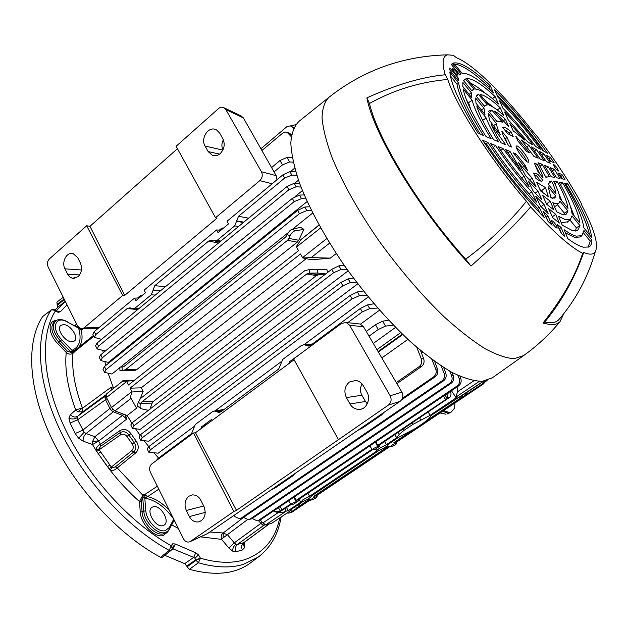 <?xml version="1.0" encoding="UTF-8"?>
<svg xmlns="http://www.w3.org/2000/svg" width="628" height="628" viewBox="0 0 628 628"><rect width="100%" height="100%" fill="white"/><g stroke="black" fill="none" stroke-linecap="round" stroke-linejoin="round"><path stroke-width="0.94" d="M244.166 542.466L244.465 543.73L243.421 543.149M264.553 524.506L263.988 525.22L262.504 524.922L258.375 520.573M127.131 415.477L126.66 419.111L122.484 415.383L113.299 411.795L111.384 410.492L109.884 408.459L111.494 407.572M124.878 414.629L126.66 419.111L98.62 441.139L92.497 444.522L83.124 441.146C82.927 438.171 83.917 435.636 86.099 433.532L113.299 411.795L114.186 410.539M83.124 441.146L78.602 438.226L75.164 433.516L82.7 430.259L109.884 408.459L105.449 399.51L104.9 397.414L105.959 395.711M75.164 433.516L70.093 423.005L77.613 419.787L107.058 398.623M63.436 324.59L60.869 325.359C55.908 328.617 65.053 342.213 71.922 341.773L74.371 341.012C79.309 337.754 70.36 324.323 63.436 324.59M56.96 302.013L63.24 297.256L56.96 302.013M279.735 517.974C275.276 539.515 263.336 553.496 243.931 559.925C231.614 563.567 217.123 563.002 200.465 558.221L198.385 562.774L189.397 569.313L187.089 566.849L196.022 560.333L194.955 558.3L193.714 557.381L195.74 552.781L198.472 554.885L200.465 558.221L196.062 560.302L198.385 562.774L196.022 560.333M164.787 555.317L184.703 563.661L186.791 566.048L195.81 559.776L200.442 558.174M184.703 563.661L193.714 557.381L172.166 548.534M171.303 550.144L173.25 548.652L175.314 543.997L195.74 552.781M55.091 310.161L55.335 311.056C39.776 335.454 42.068 380.686 65.179 428.948C88.289 477.162 130.577 523.305 171.201 545.701L172.7 543.809L175.314 543.997M153.428 506.694L151.945 507.314C145.657 510.917 155.634 527.842 162.801 525.675L164.159 525.094C170.423 521.46 160.642 504.747 153.428 506.694M244.465 543.73L244.449 547.851L242.361 549.987L236.199 551.706C234.966 548.739 235.374 546.321 237.423 544.452L243.994 542.592M236.199 551.706L232.643 551.125L228.828 547.969L234.275 542.835L235.877 544.209L237.423 544.452L263.988 525.22L265.715 524.788M111.957 467.805L115.332 466.902L117.232 467.939C114.924 470.207 112.522 470.921 110.026 470.089L96.673 451.461L99.153 449.774L100.7 451.972L98.227 453.659L107.427 466.706L109.9 465.003L111.957 467.805L110.026 470.089C119.139 481.723 128.952 492.211 139.455 501.568L141.269 501.395L142.101 512.04C142.556 522.912 155.571 536.202 163.351 533.824L165.957 532.568M108.982 468.912L131.739 450.692L133.74 451.925C136.323 449.295 136.48 446.163 134.219 442.552L128.881 435.008C126.244 431.695 123.323 430.918 120.121 432.661L100.739 446.21L98.769 449.106L99.153 449.774L120.537 434.835L119.822 430.667C123.897 428.422 127.594 429.419 130.914 433.665L136.174 441.091C139.102 445.692 138.914 449.656 135.609 453L117.232 467.939L142.815 495.209L143.945 494.377L144.401 494.778L157.345 486.237M70.093 423.005L68.899 418.13L70.328 414.692C72.738 417.133 75.195 417.644 77.691 416.223L77.071 417.722L77.613 419.787L84.144 432.292L86.099 433.532L94.828 436.727L122.484 415.383L123.386 414.072M83.163 328.805L81.145 330.273L78.94 328.334L67.329 321.999C55.311 314.824 50.609 328.577 61.74 339.67L72.236 350.652L70.862 351.963L60.351 340.973L58.836 342.26L67.471 351.288L71.663 352.598L70.862 351.963M75.015 350.181L73.712 352.19L72.283 350.212L72.62 351.107L71.663 352.598L73.986 352.544L72.911 353.36C70.705 354.624 68.483 354.325 66.23 352.465L67.471 351.288M70.328 414.692L75.729 410.013L77.911 411.85L82.684 411.827L77.691 416.223L105.944 395.522M56.167 320.555C47.563 320.696 48.23 334.049 57.58 343.438L66.23 352.465C64.574 369.186 67.746 388.371 75.729 410.013L82.394 407.886L77.911 411.85M111.266 389.988L110.85 387.413L82.582 408.169L82.684 411.827L106.03 394.745M96.673 451.461L92.497 444.522L92.473 441.782L94.828 436.727L98.486 440.754L92.473 441.782M98.769 449.106L95.935 450.103C96.123 447.693 97.638 445.731 100.488 444.208L100.739 446.21M98.62 441.139L100.488 444.208L119.822 430.667M158.806 489.173L145.264 498.208L144.652 497.188L142.807 497.038L143.945 494.377M228.828 547.969L221.59 539.374C220.742 536.775 221.205 534.64 222.987 532.976L227.532 534.821L234.275 542.835L262.261 522.378M243.57 517.401L223.27 532.921L223.073 537.913L247.244 519.811M200.56 536.869L221.59 539.374L223.073 537.913M174.403 520.541L173.344 521.774M167.59 531.319L169.56 528.862L169.222 527.599L165.266 530.66C158.162 532.803 146.261 520.643 145.822 510.705L144.77 497.776L142.76 497.973L142.807 497.038L141.269 501.395M173.516 518.744L173.179 518.076M173.469 518.657L173.359 518.65C164.952 506.992 155.587 500.178 145.264 498.208L144.401 494.778L147.706 496.646M168.547 530.377L167.707 531.947L163.068 535.566C154.724 538.141 140.743 523.885 140.279 512.22L139.455 501.568L142.815 495.209L143.294 495.837M56.324 310.821L60.343 311.755L58.247 312.328L55.382 311.072M170.902 550.513L162.205 557.35L160.564 557.295L169.27 550.442L170.902 550.513L169.27 550.442C127.594 527.755 84.089 480.444 60.445 430.973C36.809 381.431 34.736 335.077 50.962 310.271L51.19 310.036C52.862 309.188 54.149 309.204 55.036 310.099L55.335 311.056L53.152 309.808L51.221 310.099L42.688 316.481L51.158 310.059M172.088 548.801L170.997 550.434M172.221 548.283L171.201 545.701L169.277 550.434M172.198 548.393L171.209 545.661M251.663 562.029L249.975 563.292C234.974 574.133 214.784 576.143 189.397 569.313M186.791 566.048L187.089 566.849M160.564 557.295C118.59 534.844 74.897 487.516 51.339 437.865C27.789 388.143 26.054 341.499 42.688 316.481M64.119 299.022L57.093 304.337L57.776 307.241L55.013 310.083M57.093 304.337L56.928 302.037M79.638 328.389L78.759 328.656C81.758 339.63 79.599 346.821 72.283 350.212L75.03 350.157L73.986 352.544M81.145 330.273L80.996 328.844M79.207 328.106L78.916 328.413L79.418 328.373M78.94 328.334L78.681 327.871M78.908 347.08C82.087 343.006 82.849 337.393 81.185 330.25L81.114 328.86M93.839 336.247L74.277 351.939M112.169 389.234L110.85 387.413L113.385 388.222M169.434 510.533C162.519 503.122 155.297 498.483 147.761 496.615L144.66 494.589M242.361 549.987C241.136 547.043 241.544 544.641 243.586 542.788L269.051 523.964M373.636 448.439L372.271 449.86L374.908 449.475L379.916 446.108L377.648 446.492L373.636 448.439M292.012 503.436L290.85 504.645L293.818 504.049L298.465 500.916L292.012 503.436M428.241 412.18L430.156 415.304L412.949 424.347L404.11 430.29L399.275 434.309L396.684 437.779L386.346 444.726L379.61 448.227C377.475 449.695 376.588 450.606 376.941 450.959L309.565 496.293L302.963 499.731L300.867 502.133L288.15 510.674L286.211 511.137L265.958 524.749L271.681 523.305L291.996 509.732L291.675 509.065M260.267 519.945L262.787 523.014L265.958 524.749M278.699 512.126L278.84 512.197C280.677 512.888 283.071 512.542 286.023 511.168L286.211 511.137M284.814 508.774L286.023 511.168M288.15 510.674L286.572 507.597M309.565 496.293L307.932 493.208M386.346 444.726L384.595 441.57M396.684 437.779L394.879 434.647M479.305 381.384L455.787 397.186L457.365 397.029L430.156 415.304M455.787 397.186L451.43 390.71M455.63 397.186L457.71 391.676L473.873 380.78M457.058 386.911L457.71 391.676M487.171 380.435L485.515 381.557M312.124 499.77C314.824 498.726 316.488 497.706 317.109 496.709L314.33 497.258L309.753 500.328L312.124 499.77M391.66 446.547C394.439 445.503 396.182 444.412 396.888 443.282L394.423 443.627L389.501 446.924L391.66 446.547M461.698 395.915L462.294 396.904L427.291 420.226M467.004 392.696L466.486 394.18L464.202 396.472L395.412 442.371L393.874 442.63L410.759 431.31M462.294 396.904L464.398 395.75L467.138 392.264M394.423 443.627L393.874 442.63M389.234 446.508L315.507 495.9L313.827 496.285L388.897 445.966L389.501 446.924M314.33 497.258L313.827 496.285M309.753 500.328L309.196 499.386L298.661 506.568L297.86 507.338L300.208 506.317L297.476 507.597M300.208 506.317L309.51 499.919M294.956 506.859L297.86 507.338M485.805 380.804L483.56 383.849L396.354 442.253M483.56 383.849L482.218 383.959L484.384 381.086M287.122 513.021L288.896 513.1L292.091 512.079L289.351 512.99M482.218 383.959L466.157 394.722M298.096 507.33L290.387 512.495M389.462 446.869L316.598 495.665M309.722 500.273L292.091 512.079M291.996 509.732L271.681 523.305M291.824 509.787L289.901 510.25L302.602 501.725C307.885 499.393 310.844 497.47 311.472 495.955L378.606 450.708C384.132 448.29 387.256 446.218 387.994 444.491L398.238 437.528L415.139 428.634L423.853 422.793L428.767 418.758L431.64 415.108L483.481 381.212M483.646 381.196L460.363 396.715M443.658 367.513L445.778 373.189C446.689 376.321 445.943 378.865 443.533 380.819L441.979 380.929C444.389 378.967 445.087 376.423 444.09 373.283L441.099 365.865M234.024 515.384L234.998 516.679L239.59 518.752L243.13 517.645L240.077 518.634M441.979 380.929L241.191 518.1M443.533 380.819L243.13 517.645M460.002 376.337L460.787 378.409C461.682 381.479 460.952 383.975 458.573 385.882L457.098 386.008C459.468 384.093 460.159 381.596 459.178 378.511L457.906 375.387M252.213 518.445L257.111 520.879L260.502 519.796L257.574 520.761M457.098 386.008L258.642 520.251M458.573 385.882L260.502 519.796M294.43 496.858L296.212 500.312L297.986 499.912L298.465 500.916M372.278 449.868L297.986 499.912M371.925 449.295L296.212 500.312M375.858 441.806L377.781 445.346L379.398 445.071L379.916 446.108M445.032 395.043L447.152 398.466L445.637 399.62L377.781 445.346M450.606 391.275C451.304 393.96 451.037 395.946 449.813 397.234L379.398 445.071M447.152 398.466L448.204 392.893M273.855 510.768L276.367 511.812L279.829 511.184L280.096 511.592L290.921 504.669M290.552 504.127L279.829 511.184M280.096 511.592C277.843 512.691 275.723 512.44 273.73 510.854M420.548 350.51L423.672 358.769C424.614 361.964 423.869 364.562 421.435 366.579L396.912 383.63M421.435 366.579L419.127 366.674C421.561 364.656 422.283 362.042 421.294 358.839L416.757 347.3M419.127 366.674L396.292 382.57M367.898 402.344L366.705 403.168M381.824 357.936L407.902 339.379M434.655 361.445L437.481 369.036C438.399 372.2 437.645 374.775 435.22 376.753L401.677 399.8M435.22 376.753L433.634 376.847C436.052 374.869 436.758 372.294 435.754 369.123L431.836 359.389M433.634 376.847L402.485 398.262M421.529 353.101L422.699 352.277M357.646 430.478L363.055 427.668L381.643 414.912L383.873 412.463M270.589 490.264L275.865 487.516L293.009 475.749L294.775 473.653M452.082 372.459L453.322 375.772C454.232 378.88 453.487 381.392 451.092 383.331L449.585 383.441C451.972 381.502 452.67 378.982 451.673 375.874L449.781 371.187M243.538 517.362L248.405 519.772L251.867 518.681L248.876 519.662M449.585 383.441L249.968 519.136M451.092 383.331L251.867 518.681M402.784 334.551L378.354 352.033M356.594 282.286L350.314 282.553L342.896 285.795L340.933 282.404L348.171 278.863L353.454 278.126M140.539 439.985L138.992 436.907L140.656 434.56L142.258 437.771L140.68 440.283L148.781 441.241L357.764 283.825M340.933 282.404L140.656 434.56M342.896 285.795L142.258 437.771M311.339 344.803L305.907 345.259L303.991 344.694L301.416 345.51L282.726 359.428L278.722 368.981L221.025 411.748L219.156 412.455L216.888 411.85L221.998 411.026M393.379 325.178L385.521 326.12L378.237 329.496L369.044 336.176M378.237 329.496L375.458 324.715L382.64 321.198L388.614 320.186M375.458 324.715L366.25 331.427M373.299 343.43L395.546 327.392M203.511 426.805L201.298 427.04L201.824 428.053M201.298 427.04L211.62 419.394L212.146 420.407M289.877 362.874L289.304 361.838L300.631 353.682M377.609 308.042L369.711 308.607L362.325 311.896L347.731 322.682M362.325 311.896L360.339 308.481L367.545 304.894L373.927 303.779M305.907 345.259L310.97 345.078M360.339 308.481L310.774 345.219L308.191 346.052L306.26 345.479M360.511 324.15L379.508 310.201M156.168 460.693L157.95 458.503L158.272 459.139M222.461 410.681L216.558 411.638L214.305 411.026L212.437 411.74L195.261 424.528L191.571 433.579L157.95 458.503M204.547 426.035L204.775 424.465L206.981 424.238M316.41 275.621L306.715 273.996L308.795 273.156L318.514 274.805L316.41 275.621L153.334 401.425L152.149 403.09L149.99 409.056M306.715 273.996L142.03 401.747L153.334 401.425M140.703 408.381L138.733 407.046C137.524 406.308 137.383 404.73 138.309 402.297L140.601 403.843L142.03 401.747M140.601 403.843C139.683 406.285 139.887 407.917 141.229 408.734L148.373 410.304M325.744 273.91L317.423 273.054L309.369 273.109L309.219 269.608L304.816 270.66L140.413 398.552L138.309 402.297M309.219 269.608L326.898 269.239L327.384 272.654M309.369 273.109L308.795 273.156M318.514 274.805L325.265 274.279M329.606 243.138L311.135 257.582L330.344 258.124L311.708 259.796L302.743 257.959L300.459 253.971L129.988 388.183L141.261 387.814L143.145 391.354L131.919 391.99C130.789 395.059 130.491 397.186 131.032 398.372L114.971 410.924L111.486 407.556L131.747 391.66L129.988 388.183M311.135 257.582L302.743 257.959M306.197 258.665L141.261 387.814M137.697 405.296L136.606 408.184L131.032 398.372M140.24 398.694L143.145 391.354M136.606 408.184L127.17 415.493L114.971 410.924M126.644 381.549L106.501 397.5L106.532 393.929L122.444 381.29L126.495 381.22L128.395 385.011L298.567 250.666L296.306 246.694L300.851 239.676L319.095 225.193M318.985 224.989L300.851 239.676M122.444 381.29L106.532 393.929M126.495 381.22L134.164 380.466M134.416 380.262L122.805 380.741M291.251 136.621L287.255 132.492L285.395 132.053L283.471 132.469L261.907 150.532M288.605 132.901L291.588 134.62M293.598 128.238L290.387 125.851L287.027 126.566L260.895 148.757M292.075 126.416L291.455 126.22M295.702 124.674L290.78 125.953M300.985 187.05L296.165 186.767L288.88 189.75L287.027 186.547L294.139 183.29L299.509 183.148M96.971 348.579L95.55 345.738L96.995 343.108L98.517 346.154L97.152 348.948L105.386 350.981M287.027 186.547L96.995 343.108M288.88 189.75L98.517 346.154M302.382 190.59L295.042 196.58M311.512 210.749L306.841 210.584L299.478 213.646L297.594 210.388L304.776 207.036L309.58 206.785M104.397 372.059L102.945 369.146L104.436 366.579L105.983 369.68L104.57 372.412L111.917 374.013L119.838 367.663M297.594 210.388L104.436 366.579M299.478 213.646L105.983 369.68M312.666 213.057L292.648 229.11M288.48 232.454L120.615 367.035M123.999 370.19L125.733 369.507L136.527 369.766L134.847 370.434L119.948 370.504L134.847 370.434M297.272 242.141L287.514 240.336L288.959 238.42L298.74 240.257L297.272 242.141L136.527 369.766M287.514 240.336L125.733 369.507M123.52 366.768L119.822 367.129L122.052 367.074L122.162 370.277M287.341 234.558C288.747 231.599 290.387 229.809 292.263 229.196L300.647 227.352L303.921 229.416L295.191 230.774C293.158 231.308 291.423 233.051 290.003 236.002L287.341 234.558L285.646 237.062L124.148 366.367L122.052 367.074M290.003 236.002L288.959 238.42M298.74 240.257L303.921 229.416M296.856 175.448L291.918 175.102L284.68 178.038L282.843 174.882L226.998 221.284L228.474 223.945L218.01 232.619L216.55 229.966L144.157 290.12L145.515 292.719L135.868 300.718L134.525 298.119L94.255 331.584L95.77 334.591L94.428 337.417L101.587 339.324M159.08 290.984L159.787 291.047M156.309 290.74L159.025 290.882M139.133 298.01L134.525 298.119M94.239 337.048L92.834 334.245L94.255 331.584M137.665 309.596L127.241 308.513L95.77 334.591M140.923 295.67L138.074 298.033M293.197 162.173L289.602 161.946L282.498 164.889L274.067 171.939M282.498 164.889L279.962 160.54L286.988 157.463L292.263 157.597M279.962 160.54L271.586 167.574M294.681 168.131L290.434 171.656M282.843 174.882L289.916 171.664L295.662 171.585M219.156 240.728L218.159 241.552M220.891 230.233L216.55 229.966M284.68 178.038L238.53 216.283L248.609 218.199M294.681 183.274L298.441 180.181M218.481 243.028L208.653 241.042L212.209 240.343L213.073 240.775L217.186 240.328L234.699 225.868L238.53 216.283M217.186 240.328L220.844 241.074M215.514 241.152L219.714 242.008M208.653 241.042L154.778 285.693L165.478 286.69M160.619 290.693L153.004 290.018L154.778 285.693M127.241 308.513L130.02 307.799L132.312 308.819L135.106 308.097L151.246 294.775L153.02 290.45L160.148 291.078M153.02 290.45L153.004 290.018M305.891 198.817L301.503 198.613L294.179 201.627L292.31 198.401L299.462 195.096L304.188 194.916M100.7 360.252L99.263 357.379L100.731 354.781L102.27 357.85L100.88 360.613L108.409 362.372L307.131 201.572M292.31 198.401L100.731 354.781M294.179 201.627L102.27 357.85M102.811 350.416L103.165 352.787M104.915 361.665L105.842 365.449M108.102 373.299L113.503 388.12M106.501 397.5L111.486 407.556M330.344 258.124L336.247 253.547M347.041 269.334L341.067 269.498L333.641 272.709L331.694 269.341L338.932 265.832L344.12 265.189M132.32 428.013L130.789 424.952L132.414 422.573L134.015 425.768L132.469 428.32L140.201 429.387L348.124 270.841M331.694 269.341L132.414 422.573M333.641 272.709L134.015 425.768M366.776 295.215L359.514 295.631L352.112 298.889L350.141 295.49L357.363 291.926L363.369 290.984M148.695 451.987L147.14 448.879L148.836 446.587L150.445 449.805L148.836 452.278L158.185 453.188L193.691 426.773M350.141 295.49L148.836 446.587M352.112 298.889L150.445 449.805M215.019 410.916L281.022 361.822M304.062 344.686L368.212 296.966M376.957 349.655L400.758 332.589M127.17 415.493L131.802 423.076M135.609 428.877L139.966 435.125M144.181 440.817L148.765 446.634M153.97 452.866L158.57 458.04M290.952 362.073L291.251 360.394M402.36 334.143L378.064 351.539M67.612 274.185L64.927 268.839C61.293 262.127 66.725 251.286 73.264 253.704L77.668 257.668L80.392 263.038C82.449 268.282 81.671 272.85 78.068 276.728L72.424 278.29L69.779 276.956L67.612 274.185L79.63 274.954M205.026 146.041L208.143 151.576L212.374 155.297C215.318 156.144 217.932 155.563 220.224 153.562C224.377 149.15 225.256 144.204 222.869 138.725L219.721 133.167L216.629 130.004C208.747 125.176 200.254 138.176 205.026 146.041L222.893 150.1M222.964 149.951C221.425 146.646 221.566 143.255 223.387 139.777M272.159 183.761L259.827 180.636L215.522 217.735L217.037 218.136L124.697 295.372L89.977 226.292L177.441 148.695M86.688 225.766L122.696 295.45L83.917 327.926L81.232 328.868L77.691 326.246L48.089 266.861C46.912 263.823 47.343 261.177 49.392 258.917L86.688 225.766L89.977 226.292M124.697 295.372L122.696 295.45M215.522 217.735L176.115 146.277L218.607 108.503C220.397 106.972 222.296 106.784 224.314 107.922L225.782 109.547L261.444 171.742L276.194 175.675L276.956 179.773M137.524 298.049L140.397 295.67L141.959 295.67M219.376 230.138L221.967 227.988L223.442 228.113M240.728 115.756L243.381 117.923L276.194 175.675M259.827 180.636C262.371 178.022 262.912 175.055 261.444 171.742M492.43 377.773L482.367 381.322C473.944 381.172 463.77 378.174 451.862 372.333C439.098 364.829 425.305 354.639 410.5 341.765C387.413 320.202 365.386 294.822 344.427 265.628C324.409 236.199 309.471 208.794 299.603 183.407C294.328 167.723 291.4 154.229 290.819 142.925C291.557 133.073 294.351 125.82 299.218 121.173L328.036 98.039M536.681 135.781C554.375 158.931 569.101 181.186 580.869 202.53L581.96 205.607C594.371 229.251 598.806 244.661 595.258 251.828C593.358 254.685 589.511 254.897 583.702 252.464C574.573 278.385 561.589 301.566 544.759 322.015L542.953 323.114C562.555 298.433 575.782 275.166 582.635 253.327C569.847 246.718 552.522 231.245 530.652 206.902C516.365 223.56 496.473 243.279 470.976 266.068C420.988 212.711 373.299 134.251 366.917 97.842C396.386 84.56 422.495 76.867 445.228 74.771C441.727 62.643 442.536 55.994 447.662 54.824L453.377 55.319L456.509 57.76C473.245 64.229 504.708 95.299 533.125 131.802L536.681 135.781M563.85 313.592L559.925 321.819C557.727 323.867 554.697 324.825 550.835 324.684L542.953 323.114M551.926 222.131L551.682 220.624C553.166 221.048 554.917 223.042 556.91 226.606L557.154 228.137C555.647 227.674 553.904 225.672 551.926 222.131M455.575 70.799C457.42 73.17 458.197 74.661 457.922 75.274L454.829 72.715C453 70.36 452.207 68.868 452.458 68.232L455.575 70.799M561.251 233.443L557.012 224.157L561.149 227.493L564.823 236.356L561.251 233.443M543.039 211.204L547.891 215.946L552.091 225.256L548.001 221.307L543.039 211.204M449.938 67.918L458.487 78.374L458.44 80.91L449.766 69.92L449.938 67.918M461.03 73.814L459.798 74.811L451.351 64.472L452.003 63.836L452.364 63.577L461.03 73.814M558.104 171.004C555.545 168.799 554.029 166.64 553.551 164.528L553.833 164.544C556.416 166.781 557.931 168.94 558.37 171.02L558.104 171.004M554.124 162.723L550.246 161.098L546.117 155.147L550.678 157.73L554.124 162.723M561.927 174.513L565.019 179.404L561.722 178.768L558.104 172.99L561.927 174.513L560.592 175.667L559.54 175.251M526.766 151.591L517.935 141.041L515.698 136.127L529.506 152.737L526.766 151.591M513.178 130.781L524.725 140.123L509.842 123.449L513.178 130.781M527.748 141.975L508.083 119.603L504.629 112.004C513.963 121.314 523.43 132.304 533.039 144.997L527.748 141.975M535.574 146.442C524.584 131.731 513.696 118.998 502.918 108.252L499.535 100.825C513.17 114.437 526.821 130.577 540.472 149.236L535.574 146.442M542.859 150.594C527.913 130.004 512.911 112.184 497.863 97.144L494.558 89.883C512.401 107.749 530.056 128.873 547.522 153.256L542.859 150.594M490.209 85.667C472.782 69.174 460.536 61.63 453.471 63.051L462.224 73.398C468.472 72.699 478.897 79.214 493.498 92.928L490.209 85.667L488.788 86.758C473.363 72.189 461.878 64.637 454.342 64.08M495.162 96.61C481.982 84.27 472.468 78.272 466.62 78.594L475.49 89.074C480.514 89.459 488.192 94.443 498.53 104.028L495.162 96.61L492.462 98.675M500.233 107.788C491.324 99.569 484.58 95.111 479.988 94.396L489.204 105.292C492.823 106.524 497.643 109.884 503.672 115.379L500.233 107.788L497.305 110.026M505.414 119.226C500.901 115.152 497.148 112.42 494.142 111.038L508.735 126.566L505.414 119.226L503.177 120.929M510.957 131.644C506.875 128.159 504.064 126.707 502.518 127.28L507.73 133.654L513.178 136.551L510.957 131.644L509.339 132.877L504.08 129.195M507.071 137.563L511.592 147.023L508.688 145.814C504.881 139.51 502.581 134.612 501.796 131.119L507.071 137.563L505.352 138.709L507.361 143.577M505.673 144.715L491.167 124.43C493.443 129.713 496.756 135.844 501.105 142.823L505.673 144.715M486.15 117.978C488.631 124.493 492.799 132.429 498.648 141.802L493.679 139.738C484.934 125.757 479.29 114.524 476.731 106.046L486.15 117.978L482.657 120.388M472.146 100.245C474.619 109.555 480.954 122.374 491.151 138.686L486.025 136.566C472.884 115.513 465.254 99.601 463.142 88.831L472.146 100.245L468.543 102.702L470.788 109.578M458.683 83.186C460.544 94.6 468.794 112.035 483.419 135.483L478.128 133.285C460.512 104.97 451.077 84.537 449.836 71.985L458.683 83.186L457.066 84.278C458.833 95.236 466.541 111.863 480.208 134.149M482.657 140.311C502.212 169.693 522.731 195.441 544.225 217.539L539.209 207.279C521.193 188.329 504.096 166.718 487.909 142.43L482.657 140.311M490.499 143.482C505.03 165.258 520.431 184.82 536.705 202.161L531.696 191.909C518.909 177.857 506.875 162.401 495.586 145.539L490.499 143.482M498.098 146.559C507.777 161.004 518.139 174.396 529.168 186.736L524.035 176.225L503.036 148.553L498.098 146.559M510.007 151.379L505.477 149.543L521.154 170.51L510.007 151.379L507.966 153.169M513.28 152.855L527.693 170.8L525.275 165.439L516.161 154.025L513.28 152.855M542.851 180.33L542.286 180.942C541.14 181.563 539.02 180.723 535.935 178.423L533.494 173.069L537.803 174.152L542.851 180.33L541.462 181.147M555.898 196.195L548.244 186.838L550.976 197.93L554.673 198.087L555.898 196.195L552.326 198.315M566.142 214.266L561.879 214.266L556.651 211.769L552.836 202.624L554.791 203.425L558.787 203.291L559.941 201.141L567.979 210.977L564.329 213.127L563.913 214.666M566.189 214.242L567.979 210.977M577.548 230.554L572.603 230.657L562.248 225.216L558.528 216.268L565.443 219.714L570.357 219.431L571.99 215.875L579.974 225.64L576.331 227.776L575.413 231.057M577.627 230.507L579.974 225.64M588.868 246.969L583.428 247.204C579.471 246.262 574.282 243.421 567.861 238.687L564.117 229.699C569.007 233.176 573.034 235.327 576.206 236.159L581.866 235.681L583.962 230.507L591.89 240.21L590.265 241.152L588.059 247.291M589.001 246.898C590.901 245.815 591.866 243.586 591.89 240.21M591.733 237.478C589.928 225.13 581.905 207.209 567.681 183.721L564.352 183.117C575.97 202.711 582.47 217.618 583.852 227.838L591.733 237.478M579.895 222.995C578.702 213.818 572.948 200.426 562.649 182.811L559.148 182.183C566.825 195.795 571.095 206.157 571.959 213.285L579.895 222.995M567.971 208.41C567.257 202.287 563.709 193.44 557.334 181.853L553.535 181.162C557.366 188.667 559.509 194.492 559.98 198.629L567.971 208.41M555.961 193.714C555.607 190.606 554.155 186.367 551.612 181.005L549.806 181.649L548.354 184.404L555.961 193.714M543 177.779C542.443 174.6 540.457 170.078 537.042 164.214L534.334 163.131L537.984 171.64L543 177.779M462.907 82.496L462.797 86.428L471.557 97.528L471.369 92.842L462.907 82.496M475.592 97.999L475.985 103.141L484.981 114.524L484 108.283L475.592 97.999M488.192 113.417L489.605 120.411L500.296 134.753C497.894 129.815 496.646 126.118 496.56 123.645L488.192 113.417M502.667 122.24L497.557 121.016L496.991 121.565L488.678 111.392L489.267 110.685L491.928 110.293L502.667 122.24M487.352 104.907L485.444 105.292L484.502 106.289L476.15 96.068L476.99 95.048L478.473 94.412L487.352 104.907M474.085 89.231L471.958 90.934L463.55 80.659L464.571 79.434L465.372 78.947L474.085 89.231M552.773 217.728L559.32 223.081L555.694 214.321L548.644 208.661L552.773 217.728M546.603 204.179L553.872 209.948L550.23 201.156L542.568 195.324L546.603 204.179M540.575 190.936L548.409 196.705L545.434 187.591L536.626 182.269L540.575 190.936M518.5 162.699L532.065 178.069L535.998 186.744L525.699 175.856L518.5 162.699M528.258 181.037L537.984 191.132L541.995 199.994L533.203 191.124L528.258 181.037M535.66 196.148L544.029 204.485L548.142 213.551L540.575 206.165L535.66 196.148M550.285 163.225L543.785 153.836L539.028 151.144L546.321 161.584L550.285 163.225M544.303 160.744L536.587 149.762L531.547 146.913L540.229 159.057L544.303 160.744M538.157 158.193L528.878 145.382L521.381 139.989L533.957 156.451L538.157 158.193M542.254 164.426L549.296 176.421L545.967 177.426L538.086 162.738L542.254 164.426L540.198 166.216M548.362 166.899L554.83 177.449L551.18 176.751L544.311 165.258L548.362 166.899L546.407 168.594M554.296 169.301L560.043 178.446L556.596 177.787L550.356 167.707L554.296 169.301L552.412 170.926M527.771 162.126L528.548 162.165C530.644 161.31 520.753 147.203 517.221 146.002L516.404 145.939C514.206 146.685 524.309 161.074 527.771 162.126M445.228 74.771L447.748 79.466C420.069 81.891 393.96 89.89 369.437 103.463L366.917 97.842M470.976 266.068L465.717 259.168C489.377 241.537 509.622 222.226 526.46 201.235C491.371 161.035 456.682 106.862 447.748 79.466M526.46 201.235L530.652 206.902M582.635 253.327L583.702 252.464M527.002 161.71C524.529 156.199 520.981 151.489 516.381 147.58M540.001 189.687L541.94 190.386L545.434 187.591M565.443 232.878L574.793 237.431L580.492 236.929L581.088 236.379M560.961 222.124L562.303 222.579L567.79 221.786M554.508 206.628L556.125 205.764M558.818 228.113L559.532 228.663L561.149 227.493M559.532 228.663L561.628 233.757M547.891 215.946L546.25 217.115L545.669 216.566M548.244 221.551L546.25 217.115M457.145 79.261L458.487 78.374M451.422 64.551L452.364 63.577M551.164 161.482L548.307 158.287M549.359 158.876L550.678 157.73M562.672 178.949L560.592 175.667M543.903 151.191C528.352 129.761 512.605 110.858 496.654 94.49M488.788 86.758L490.193 89.875M485.703 93.548C479.753 88.524 474.658 85.031 470.411 83.077M494.244 107.859L485.884 101.359M509.339 132.877L509.991 134.314M503.86 136.888L505.352 138.709M466.698 100.37L468.543 102.702M457.066 84.278L450.386 75.815M484.455 143.019L486.386 143.796C502.526 168.006 519.591 189.562 537.568 208.449L539.727 212.884M486.386 143.796L487.909 142.43M537.568 208.449L539.209 207.279M493.27 147.611L495.586 145.539M529.043 193.785L531.696 191.909M500.799 150.547L503.036 148.553M521.57 177.952L524.035 176.225M514.897 155.155L516.161 154.025M523.799 166.475L525.275 165.439M534.766 175.856L536.328 175.565L540.841 181.084M550.293 195.983L552.169 198.283M557.358 204.618L564.329 213.127M569.863 219.886L576.331 227.776M583.593 232.996L590.265 241.152M589.551 234.817C586.717 222.43 578.977 205.788 566.338 184.891L567.681 183.721M566.338 184.891L565.286 184.703M560.529 184.656L562.649 182.811M574.235 216.071L570.31 206.078M554.917 183.941L557.334 181.853M561.942 201.031L558.959 193.942M548.503 183.737L551.612 181.005M549.1 185.323L548.456 183.902M535.582 165.462L537.042 164.214M539.672 173.705L536.226 166.789M469.053 94.349L471.369 92.842M481.386 109.978L484 108.283M493.569 125.584L496.56 123.645M489.605 112.53L491.928 110.293M476.44 96.429L478.473 94.412M463.613 80.729L465.372 78.947M552.35 216.793L555.694 214.321M547.019 204.54L546.729 203.825L550.23 201.156M546.321 203.566L546.729 203.825M541.94 190.386L542.545 192.584M532.065 178.069L529.412 179.985M537.984 191.132L535.15 193.173M544.029 204.485L541.038 206.636M542.035 155.359L543.785 153.836M534.805 151.324L536.587 149.762M527.057 146.991L528.878 145.382M560.262 318.011L558.559 320.013C555.529 322.792 550.929 323.451 544.759 322.015M465.717 259.168C420.132 208.849 377.773 139.275 369.437 103.463M452.27 404.801L453.165 404.204M349.992 403.969L346.405 397.579C343.697 391.425 344.686 386.244 349.372 382.044L355.895 380.419C359.216 381.086 361.673 382.844 363.267 385.678L366.925 392.092C371.062 398.545 366.611 409.275 359.773 409.354C355.417 409.511 352.159 407.713 349.992 403.969L365.488 401.473L361.893 395.248C359.907 391.385 359.977 387.649 362.121 384.014M186.335 510.478L189.397 516.585C191.658 520.738 194.884 522.488 199.076 521.837C204.885 519.113 206.502 513.963 203.943 506.388L200.827 500.257C198.966 496.724 196.203 494.935 192.529 494.88L188.918 496.199C184.883 499.872 184.02 504.629 186.335 510.478L203.739 505.987M365.488 401.473L367.301 403.78M190.472 541.399L189.75 541.799C187.144 542.568 185.064 541.587 183.509 538.84L150.359 472.185C149.048 468.826 149.543 466.07 151.835 463.911L193.542 433.014L195.512 432.723L236.481 510.321L233.844 511.53L190.472 541.399L207.342 533.706L189.899 541.729M193.542 433.014L233.844 511.53M388.371 405.099C391.244 402.603 391.841 399.494 390.161 395.773L401.92 392.155C403.592 395.773 403.019 398.804 400.209 401.245L388.371 405.099L236.481 510.321M195.512 432.723L294.108 359.742M338.398 439.522L293.621 358.871L341.53 323.389L346.256 322.517L360.142 324.024L363.494 326.733L349.631 325.288L346.256 322.517M358.258 323.82L360.142 324.024M390.161 395.773L349.631 325.288M401.92 392.155L363.494 326.733M400.209 401.245L207.342 533.706M243.248 543.432L244.449 547.851M263.446 523.721L262.504 524.922M112.671 409.275L111.384 410.492M106.25 396.935L104.9 397.414M260.204 555.592L258.163 557.138L243.209 564.415C230.523 568.238 215.585 567.696 198.385 562.774M198.472 554.885L194.955 558.3M172.7 543.809L173.234 546.391L172.174 548.503M58.247 312.328L56.394 310.844M165.965 532.56L167.307 531.539L164.952 532.599C157.22 534.954 144.252 521.719 143.788 510.902L142.76 497.973M145.822 510.705L140.279 512.22M167.707 531.947L167.401 531.461M235.877 544.209C233.687 546.054 232.603 548.362 232.643 551.125M115.332 466.902L133.74 451.925L135.609 453M84.144 432.292L78.602 438.226M77.071 417.722C74.512 419.276 71.788 419.41 68.899 418.13M61.74 339.67L60.351 340.973C53.082 332.275 51.512 325.587 55.657 320.9C58.318 318.898 62.156 319.126 67.172 321.591L67.078 321.544M72.77 352.748L72.911 353.36C71.631 369.303 74.787 387.476 82.394 407.886M100.7 451.972L109.9 465.003M131.739 450.692C133.576 448.8 133.74 446.555 132.225 443.949L126.887 436.397C124.948 434.121 122.829 433.595 120.537 434.835M132.225 443.949L136.174 441.091M126.887 436.397L130.914 433.665M178.313 528.391L171.687 524.875M209.846 531.987L222.987 532.976M174.184 520.196L169.466 529.035M169.222 527.599L173.728 519.175M67.008 304.816L60.343 311.755M56.206 310.781L65.312 301.409M65.257 301.307L57.776 307.241M57.517 305.012L64.386 299.556M75.022 325.877L76.483 323.82M55.452 321.057L54.134 322.093C49.965 326.803 51.535 333.531 58.836 342.26L57.58 343.438M67.329 321.999L78.775 327.926M262.787 523.014L278.84 512.197M398.168 432.433L399.275 434.309M403.333 428.955L404.11 430.29M412.164 423.005L412.949 424.347M419.685 417.942L420.776 419.849M486.912 380.623L486.378 380.662M460.348 398.074L459.586 396.802M464.202 396.472L464.398 395.75M396.566 443.266L395.915 442.034M316.685 496.717L316.08 495.516M299.014 504.135L299.87 505.642M298.661 506.568L297.758 504.975M444.09 373.283L445.778 373.189M459.178 378.511L460.787 378.409M295.984 501.489L293.873 497.235M377.648 446.492L375.371 442.136M445.637 399.62L443.462 396.103M449.813 397.234L447.442 398.199M280.182 506.49L282.011 509.881M280.214 510.972L278.432 507.675M421.294 358.839L423.672 358.769M435.754 369.123L437.481 369.036M451.673 375.874L453.322 375.772M348.171 278.863L350.314 282.553M382.64 321.198L385.521 326.12M367.545 304.894L369.711 308.607M152.149 403.09L140.774 403.435M317.258 269.2L317.423 273.054M291.416 134.431L288.66 133.599M293.888 127.625L292.774 127.272M294.139 183.29L296.165 186.767M304.776 207.036L306.841 210.584M292.263 229.196L295.191 230.774M286.988 157.463L289.602 161.946M289.916 171.664L291.918 175.102M243.782 222.179L236.607 220.86M236.623 221.307L243.35 222.54M238.491 226.543L234.699 225.868M155.265 295.105L151.246 294.775M135.106 308.097L138.992 308.505M299.462 195.096L301.503 198.613M320.618 227.925L296.487 247.04M302.539 257.613L326.819 238.561M338.932 265.832L341.067 269.498M357.363 291.926L359.514 295.631M208.143 151.576L219.549 154.103M64.927 268.839L81.475 269.993M83.917 327.926L99.271 327.416M243.381 117.923L225.782 109.547M523.571 355.636L514.191 358.682C506.207 358.172 496.442 354.812 484.895 348.603C472.46 340.737 458.935 330.202 444.326 316.999C421.466 294.964 399.455 269.255 378.276 239.872C357.984 210.302 342.605 182.936 332.134 157.769C326.434 142.266 323.075 128.999 322.038 117.978C322.305 108.424 324.645 101.501 329.064 97.207C363.408 70.148 402.94 56.018 447.662 54.824M451.147 412.078L449.648 412.635L443.541 410.649M442.497 411.348L448.612 413.326L450.103 412.777M346.405 397.579L361.893 395.248M189.397 516.585L205.325 512.346M243.209 543.51L243.107 544.091L243.954 542.623L269.271 523.909M56.465 310.86L55.295 310.279M204.579 425.25L206.22 424.795M249.975 563.292L258.163 557.138C270.644 547.624 278.29 534.263 281.109 517.056M93.446 335.454L75.054 350.149M372.216 449.774L369.845 445.872M290.803 504.559L288.621 500.783M376.839 450.794L375.709 448.942M300.584 501.929L299.014 499.213M466.683 393.434L466.486 394.18M396.888 443.282L396.158 441.869M317.109 496.709L316.41 495.296M219.156 412.455L219.737 412.361M312.438 343.987L303.991 344.694M308.191 346.052L309.125 345.965M224.11 409.456L214.305 411.026M287.255 132.492L289.979 133.317M119.94 370.465L119.822 367.144M215.812 241.081L219.847 241.898M137.909 309.4L133.042 308.898M214.415 155.713L212.374 155.297M74.12 278.432L72.903 278.385M81.883 328.844L98.219 328.287M241.953 116.337L224.314 107.922M559.925 321.819C548.982 334.944 536.626 346.389 522.849 356.154L491.661 378.315M581.866 235.681L580.492 236.929M570.357 219.431L567.288 222.241M558.787 203.291L555.741 206.125M460.709 74.002L459.672 74.653M451.375 64.496L452.003 63.836M537.615 174.333L536.171 175.714M549.327 182.096L549.806 181.649M497.557 121.016L496.874 121.424M485.444 105.292L484.267 106.006M476.464 95.582L476.99 95.048M473.127 89.647L471.644 90.558M463.888 80.133L464.571 79.434M546.674 176.876L545.913 177.308M558.559 320.013C575.664 300.121 587.894 277.388 595.258 251.828M446.853 414.08L451.053 412.141C455.394 407.65 454.507 408.279 454.978 402.995M445.904 414.19L440.071 412.981M199.735 521.625L199.076 521.837M361.477 408.977L359.773 409.354"/></g></svg>
